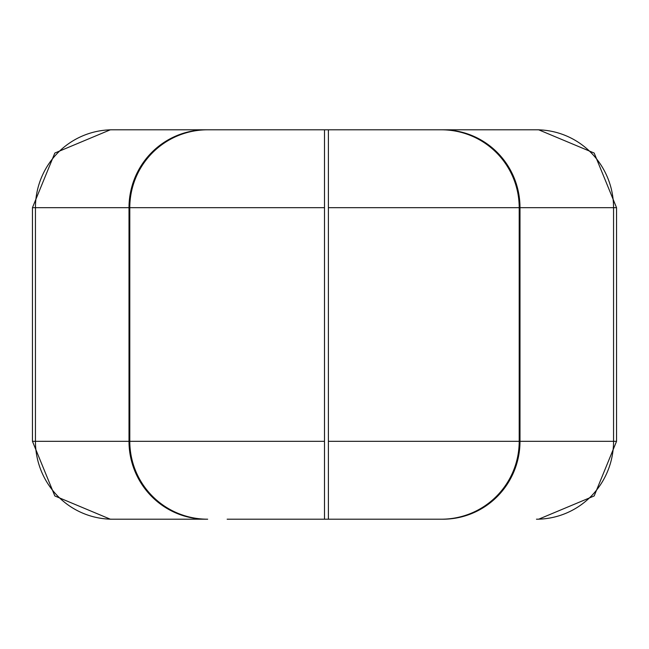 <?xml version="1.0" encoding="UTF-8"?>
<svg xmlns="http://www.w3.org/2000/svg" width="649" height="649" viewBox="0 0 649 649"><rect width="100%" height="100%" fill="white"/><g stroke="black" fill="none" stroke-linecap="round" stroke-linejoin="round"><path stroke-width="0.97" d="M206.082 519.2L112.528 519.2A77.88 77.085 90 0 1 35.444 441.32L35.444 207.68L32.45 207.68L32.45 441.32L129.005 441.32A77.88 77.085 90 0 0 206.082 519.2L207.68 519.2A77.88 77.88 0 0 1 129.8 441.32L324.5 441.32L324.5 519.2L227.15 519.2M112.528 519.2L110.33 519.2L112.528 519.2M420.852 519.2L442.918 519.2A77.88 77.085 -90 0 0 519.995 441.32L613.556 441.32L613.556 207.68L519.995 207.68L519.995 441.32L519.2 441.32A77.88 77.88 0 0 1 441.32 519.2L442.918 519.2M441.32 519.2L328.394 519.2L328.394 129.8L441.32 129.8A77.88 77.88 0 0 1 519.2 207.68L519.2 441.32L328.394 441.32M324.5 519.2L328.394 519.2M536.472 519.2A77.88 77.085 90 0 0 613.556 441.32L616.55 441.32L616.55 207.68L594.168 153.042L538.67 129.8L441.32 129.8M538.67 129.8L420.852 129.8M227.15 129.8L112.528 129.8A77.88 77.085 90 0 0 35.444 207.68L129.8 207.68A77.88 77.88 0 0 1 207.68 129.8L206.082 129.8A77.88 77.085 -90 0 0 129.005 207.68L129.005 441.32L129.8 441.32L129.8 207.68L324.5 207.68L324.5 129.8L328.394 129.8M207.68 129.8L324.5 129.8M324.5 441.32L324.5 207.68M616.55 207.68L613.556 207.68A77.88 77.085 90 0 0 536.472 129.8M442.918 129.8A77.88 77.085 90 0 1 519.995 207.68L328.394 207.68M616.55 441.32L594.168 495.958L538.67 519.2M32.45 441.32L54.832 495.958L110.33 519.2M32.45 207.68L54.832 153.042L110.33 129.8"/></g></svg>
